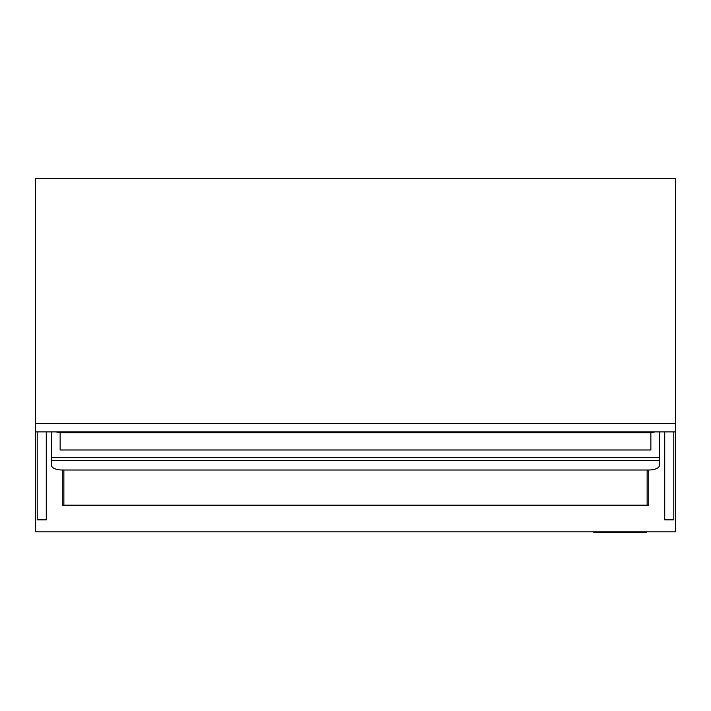 <?xml version="1.0" encoding="UTF-8"?>
<svg xmlns="http://www.w3.org/2000/svg" width="711" height="711" viewBox="0 0 711 711"><rect width="100%" height="100%" fill="white"/><g stroke="black" fill="none" stroke-linecap="round" stroke-linejoin="round"><path stroke-width="1.07" d="M647.143 505.183L647.143 470.007M63.857 505.183L63.857 470.007M675.45 423.489L675.45 431.879L35.55 431.879L35.55 178.621L675.45 178.621L675.45 423.489L35.55 423.489M673.797 431.879L673.797 519.848L664.732 519.848L664.732 431.879M60.133 432.599L60.133 450.001L650.867 450.001L650.867 432.599M51.601 431.879L51.601 465.501A10.665 4.506 180 0 0 62.257 470.007L62.257 505.183L648.743 505.183L648.743 470.007L62.257 470.007M648.743 470.007A10.665 4.506 180 0 0 659.399 465.501L659.399 431.879M35.603 431.879L35.603 531.846L675.397 531.846L675.397 431.879M56.16 431.879A10.665 4.506 180 0 0 62.257 432.688L648.743 432.688A10.665 4.506 180 0 0 654.84 431.879M646.61 531.846L646.61 532.379L593.827 532.379L593.827 531.846M37.203 431.879L37.203 519.848L46.268 519.848L46.268 431.879M659.399 457.413L51.601 457.413M659.399 460.612L51.601 460.612"/></g></svg>
